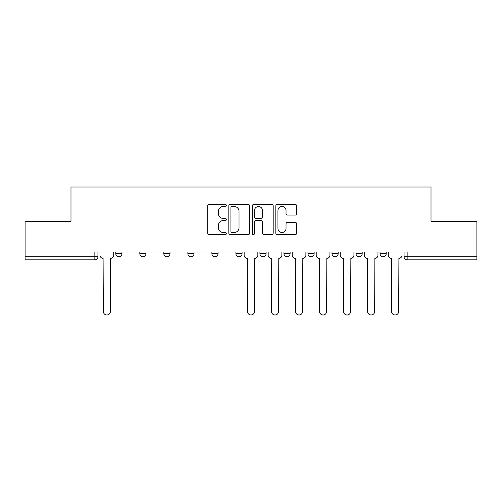 <?xml version="1.0" encoding="UTF-8"?>
<svg xmlns="http://www.w3.org/2000/svg" width="502" height="502" viewBox="0 0 502 502"><rect width="100%" height="100%" fill="white"/><g stroke="black" fill="none" stroke-linecap="round" stroke-linejoin="round"><path stroke-width="0.75" d="M226.364 205.45A1.06 1.06 0 0 0 225.304 204.396L209.246 204.396A1.512 1.512 0 0 0 207.734 205.908L207.734 233.11A1.512 1.512 0 0 0 209.246 234.622L225.304 234.622A1.06 1.06 0 0 0 226.364 233.568A1.06 1.06 0 0 0 225.304 232.508L223.227 232.508A4.838 4.838 0 0 1 218.389 227.67L218.389 225.404A4.838 4.838 0 0 1 223.227 220.566L225.304 220.566A1.06 1.06 0 0 0 226.364 219.512A1.06 1.06 0 0 0 225.304 218.452L223.227 218.452A4.838 4.838 0 0 1 218.389 213.614L218.389 211.348A4.838 4.838 0 0 1 223.227 206.51L225.304 206.51A1.06 1.06 0 0 0 226.364 205.45M380.039 252.004L380.039 253.692L386.201 253.692A3.081 3.081 0 0 1 383.12 256.773A3.081 3.081 0 0 1 380.039 253.692L380.039 252.004M307.977 252.004L307.977 253.692L314.133 253.692A3.081 3.081 0 0 1 311.058 256.773A3.081 3.081 0 0 1 307.977 253.692L307.977 252.004M259.929 252.004L259.929 253.692L266.091 253.692A3.081 3.081 0 0 1 263.01 256.773A3.081 3.081 0 0 1 259.929 253.692L259.929 252.004M235.909 252.004L235.909 253.692L242.071 253.692A3.081 3.081 0 0 1 238.99 256.773A3.081 3.081 0 0 1 235.909 253.692L235.909 252.004M187.867 253.692L187.867 252.004L187.867 253.692A3.081 3.081 0 0 0 190.942 256.773A3.081 3.081 0 0 1 187.867 253.692L194.023 253.692A3.081 3.081 0 0 1 190.942 256.773M139.82 253.692L139.82 252.004L139.82 253.692A3.081 3.081 0 0 0 142.901 256.773A3.081 3.081 0 0 1 139.82 253.692L145.982 253.692A3.081 3.081 0 0 1 142.901 256.773A3.081 3.081 0 0 0 145.982 253.692L145.982 252.004L145.982 253.692M295.176 215.051A1.512 1.512 0 0 0 296.682 213.538L296.682 205.908A1.512 1.512 0 0 0 295.176 204.396L277.336 204.396A1.512 1.512 0 0 0 275.824 205.908L275.824 233.11A1.512 1.512 0 0 0 277.336 234.622L295.176 234.622A1.512 1.512 0 0 0 296.682 233.11L296.682 223.892A1.512 1.512 0 0 0 295.176 222.38L287.539 222.38A1.512 1.512 0 0 0 286.027 223.892L286.027 228.466A4.041 4.041 0 0 1 281.986 232.508A4.041 4.041 0 0 1 277.945 228.466L277.945 210.551A4.041 4.041 0 0 1 281.986 206.51A4.041 4.041 0 0 1 286.027 210.551L286.027 213.538A1.512 1.512 0 0 0 287.539 215.051L295.176 215.051M25.1 252.004L25.1 221.357L70.989 221.357L70.989 187.02L431.011 187.02L431.011 221.357L476.9 221.357L476.9 252.004L25.1 252.004L25.1 256.773L97.934 256.773L97.934 252.004L97.934 256.773A3.081 3.081 0 0 1 94.859 259.854L25.1 259.854L25.1 256.773M249.676 205.908A1.512 1.512 0 0 0 248.164 204.396L230.33 204.396A1.512 1.512 0 0 0 228.818 205.908L228.818 233.11A1.512 1.512 0 0 0 230.33 234.622L248.164 234.622A1.512 1.512 0 0 0 249.676 233.11L249.676 205.908M253.836 204.396L271.67 204.396A1.512 1.512 0 0 1 273.182 205.908L273.182 233.11A1.512 1.512 0 0 1 271.67 234.622L264.039 234.622A1.512 1.512 0 0 1 262.527 233.11L262.527 222.079A1.512 1.512 0 0 0 261.015 220.566L255.951 220.566A1.512 1.512 0 0 0 254.439 222.079L254.439 233.568A1.06 1.06 0 0 1 253.378 234.622A1.06 1.06 0 0 1 252.324 233.568L252.324 205.908A1.512 1.512 0 0 1 253.836 204.396M404.066 252.004L404.066 256.773L476.9 256.773L476.9 259.854L407.141 259.854A3.081 3.081 0 0 1 404.066 256.773A3.081 3.081 0 0 0 407.141 259.854L407.141 252.004M476.9 252.004L476.9 256.773M386.201 252.004L386.201 253.692A3.081 3.081 0 0 1 383.12 256.773M362.18 252.004L362.18 253.692A3.081 3.081 0 0 1 359.099 256.773A3.081 3.081 0 0 1 356.018 253.692L362.18 253.692M356.018 252.004L356.018 253.692M338.16 252.004L338.16 253.692A3.081 3.081 0 0 1 335.079 256.773A3.081 3.081 0 0 1 331.998 253.692L338.16 253.692L338.16 252.004M331.998 252.004L331.998 253.692M314.133 252.004L314.133 253.692M290.112 252.004L290.112 253.692A3.081 3.081 0 0 1 287.031 256.773A3.081 3.081 0 0 1 283.956 253.692L290.112 253.692L290.112 252.004M283.956 252.004L283.956 253.692M266.091 253.692L266.091 252.004L266.091 253.692A3.081 3.081 0 0 1 263.01 256.773M242.071 253.692L242.071 252.004L242.071 253.692A3.081 3.081 0 0 1 238.99 256.773M218.044 252.004L218.044 253.692A3.081 3.081 0 0 1 214.969 256.773A3.081 3.081 0 0 1 211.888 253.692A3.081 3.081 0 0 0 214.969 256.773A3.081 3.081 0 0 0 218.044 253.692L218.044 252.004M211.888 252.004L211.888 253.692L218.044 253.692M194.023 252.004L194.023 253.692M170.002 252.004L170.002 253.692A3.081 3.081 0 0 1 166.921 256.773A3.081 3.081 0 0 1 163.84 253.692L170.002 253.692M163.84 252.004L163.84 253.692M121.961 252.004L121.961 253.692A3.081 3.081 0 0 1 118.88 256.773A3.081 3.081 0 0 1 115.799 253.692A3.081 3.081 0 0 0 118.88 256.773A3.081 3.081 0 0 0 121.961 253.692L121.961 252.004M115.799 252.004L115.799 253.692L121.961 253.692M231.993 206.51A1.06 1.06 0 0 0 230.933 207.571L230.933 231.453A1.06 1.06 0 0 0 231.993 232.508L234.183 232.508A4.838 4.838 0 0 0 239.021 227.67L239.021 211.348A4.838 4.838 0 0 0 234.183 206.51L231.993 206.51M262.527 210.627A4.041 4.041 0 0 0 258.48 206.586A4.041 4.041 0 0 0 254.439 210.627L254.439 216.939A1.512 1.512 0 0 0 255.951 218.452L261.015 218.452A1.512 1.512 0 0 0 262.527 216.939L262.527 210.627M100.017 252.004L100.017 255.236A3.081 3.081 0 0 0 103.092 258.317L103.324 311.441A3.539 3.539 0 0 0 106.87 314.98A3.539 3.539 0 0 0 110.409 311.441L110.641 258.317A3.081 3.081 0 0 0 113.722 255.236L113.722 252.004M244.148 252.004L244.148 255.236A3.081 3.081 0 0 0 247.229 258.317L247.461 311.441A3.539 3.539 0 0 0 251 314.98A3.539 3.539 0 0 0 254.539 311.441L254.771 258.317A3.081 3.081 0 0 0 257.852 255.236L257.852 252.004M268.168 252.004L268.168 255.236A3.081 3.081 0 0 0 271.249 258.317L271.482 311.441A3.539 3.539 0 0 0 275.021 314.98A3.539 3.539 0 0 0 278.566 311.441L278.792 258.317A3.081 3.081 0 0 0 281.873 255.236L281.873 252.004M292.189 252.004L292.189 255.236A3.081 3.081 0 0 0 295.27 258.317L295.502 311.441A3.539 3.539 0 0 0 299.041 314.98A3.539 3.539 0 0 0 302.587 311.441L302.819 258.317A3.081 3.081 0 0 0 305.894 255.236L305.894 252.004M316.216 252.004L316.216 255.236A3.081 3.081 0 0 0 319.291 258.317L319.523 311.441A3.539 3.539 0 0 0 323.068 314.98A3.539 3.539 0 0 0 326.607 311.441L326.84 258.317A3.081 3.081 0 0 0 329.921 255.236L329.921 252.004M340.237 252.004L340.237 255.236A3.081 3.081 0 0 0 343.318 258.317L343.544 311.441A3.539 3.539 0 0 0 347.089 314.98A3.539 3.539 0 0 0 350.628 311.441L350.86 258.317A3.081 3.081 0 0 0 353.941 255.236L353.941 252.004M364.257 252.004L364.257 255.236A3.081 3.081 0 0 0 367.338 258.317L367.571 311.441A3.539 3.539 0 0 0 371.11 314.98A3.539 3.539 0 0 0 374.655 311.441L374.881 258.317A3.081 3.081 0 0 0 377.962 255.236L377.962 252.004M388.278 252.004L388.278 255.236A3.081 3.081 0 0 0 391.359 258.317L391.591 311.441A3.539 3.539 0 0 0 395.13 314.98A3.539 3.539 0 0 0 398.676 311.441L398.908 258.317A3.081 3.081 0 0 0 401.983 255.236L401.983 252.004M94.859 252.004L94.859 259.854"/></g></svg>
